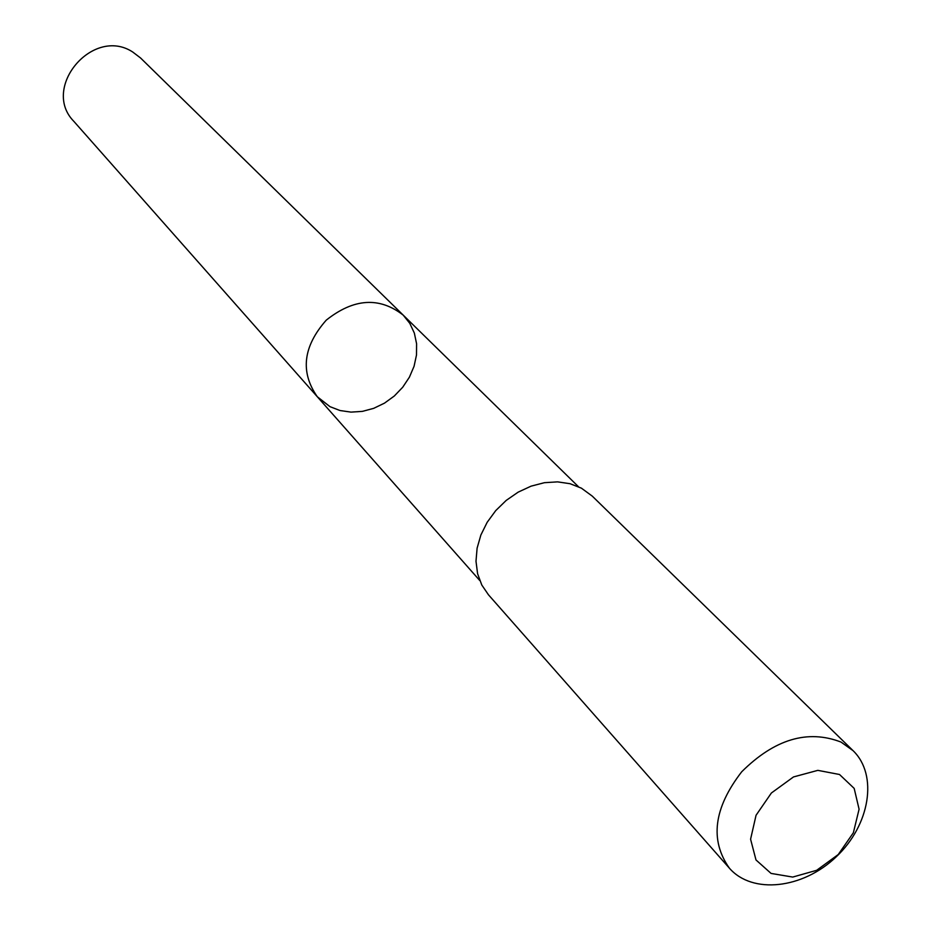 <?xml version="1.0" encoding="UTF-8"?>
<svg xmlns="http://www.w3.org/2000/svg" width="932" height="932" viewBox="0 0 932 932"><rect width="100%" height="100%" fill="white"/><g stroke="black" fill="none" stroke-linecap="round" stroke-linejoin="round"><path stroke-width="1.4" d="M329.975 406.655L317.323 396.764C300.057 372.078 303.028 346.541 326.247 320.154C353.776 298.31 379.44 296.632 403.218 315.132L409.824 323.392L414.344 333.073L416.592 343.757L416.499 354.987L414.064 366.288L409.404 377.18L402.717 387.234L394.306 396.007L384.497 403.137L373.709 408.344L362.385 411.373L351.003 412.119L340.04 410.534L329.975 406.655M140.522 57.947L132.624 51.947C92.932 26.073 40.763 87.818 73.826 121.335L317.323 396.764C300.057 372.078 303.028 346.541 326.247 320.154C353.776 298.31 379.44 296.632 403.218 315.132L140.522 57.947M853.048 750.644L592.263 496.115L581.393 488.158L570.081 483.72L557.581 481.867L544.393 482.694L531.054 486.166L518.145 492.154L506.204 500.414L495.731 510.608L487.168 522.304L480.877 535.003L477.102 548.167L475.996 561.25L477.592 573.716L481.809 585.04L488.45 594.779L729.383 868.17C752.392 894.65 802.988 888.802 836.249 856.788C869.906 825.204 878.328 774.97 853.048 750.644L841.014 742.07C807.66 729.232 774.562 739.146 741.709 771.778C713.702 808.056 709.602 840.186 729.383 868.17M839.511 774.492L817.842 770.356L793.493 776.938L771.381 793.004L756.05 815.279L750.586 839.208L755.992 859.956L771.067 873.424L792.713 877.07L816.642 870.313L838.241 854.528L853.363 832.765L859.083 809.209L854.178 788.402L839.511 774.492M578.446 486.702L403.218 315.132M479.747 580.496L317.323 396.764"/></g></svg>
